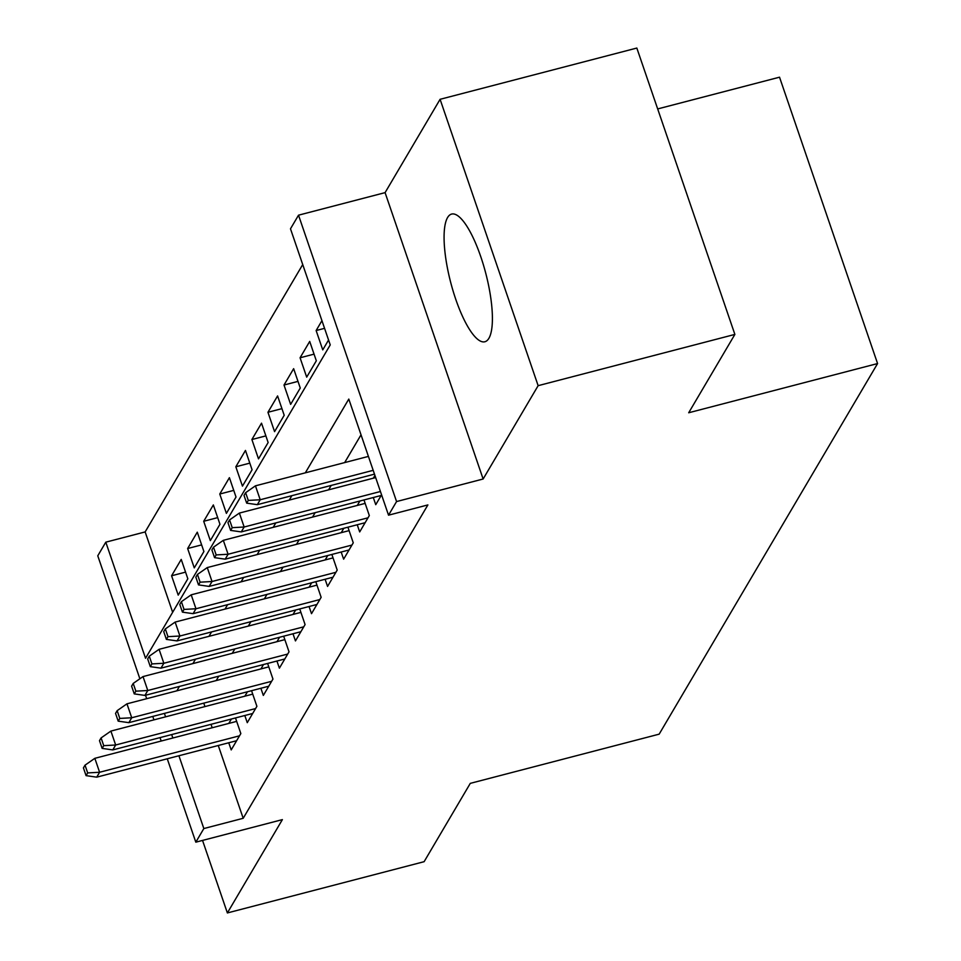 <?xml version="1.0" encoding="UTF-8"?>
<svg xmlns="http://www.w3.org/2000/svg" width="961" height="961" viewBox="0 0 961 961"><rect width="100%" height="100%" fill="white"/><g stroke="black" fill="none" stroke-linecap="round" stroke-linejoin="round"><path stroke-width="1.44" d="M447.574 217.546A65.973 18.127 -104.6 0 0 453.075 290.943A65.973 18.127 -104.6 0 0 484.873 341.756A65.973 18.127 -104.6 0 0 488.909 338.284A65.973 18.127 -104.6 0 0 483.407 264.888A65.973 18.127 -104.6 0 0 451.61 214.075A65.973 18.127 -104.6 0 0 447.574 217.546M139.874 678.778L97.77 555.806L105.794 542.172L145.543 658.273L330.236 344.903L290.486 228.802L298.523 215.18L396.569 501.558L388.532 515.18L348.795 399.079L305.322 472.836M385.085 192.632L483.131 478.998L538.136 385.673L734.877 334.416L636.831 48.05L440.09 99.307L385.085 192.632L298.523 215.18M657.672 108.929L779.527 77.192L877.573 363.558L659.162 734.156L470.289 783.359L424.113 861.693L227.373 912.95L282.378 819.625L195.816 842.172L167.262 758.782M302.727 264.551L145.147 531.926L105.794 542.172M538.136 385.673L440.09 99.307M202.543 840.419L227.373 912.95M373.3 497.522L375.751 504.681L381.565 494.807M357.24 524.766L359.69 531.926L369.324 515.577L363.979 499.948M341.179 552.022L343.63 559.17L353.264 542.821L347.918 527.193M325.118 579.267L327.569 586.426L337.203 570.077L331.857 554.449M309.058 606.523L311.508 613.671L321.142 597.322L315.797 581.693M292.997 633.767L295.447 640.927L305.081 624.578L299.736 608.95M276.936 661.012L279.387 668.171L289.021 651.822L283.675 636.194M260.875 688.268L263.326 695.428L272.96 679.067L267.614 663.45M244.815 715.513L247.265 722.672L256.899 706.323L251.554 690.695M185.569 572.131L171.587 575.771L181.221 559.422L187.839 578.774L178.205 595.123L171.587 575.771M201.63 544.887L187.647 548.527L197.281 532.178L203.9 551.53L194.266 567.879L187.647 548.527M217.691 517.631L203.708 521.282L213.342 504.933L219.961 524.274L210.327 540.623L203.708 521.282M233.751 490.386L219.769 494.026L229.403 477.677L236.022 497.029L226.388 513.378L219.769 494.026M249.812 463.13L235.829 466.782L245.463 450.433L252.082 469.773L242.448 486.134L235.829 466.782M265.873 435.886L251.89 439.525L261.524 423.176L268.143 442.528L258.509 458.877L251.89 439.525M281.933 408.641L267.951 412.281L277.585 395.932L284.204 415.284L274.57 431.633L267.951 412.281M297.994 381.385L284.012 385.025L293.646 368.676L300.264 388.028L290.63 404.377L284.012 385.025M314.055 354.141L300.072 357.78L309.706 341.431L316.325 360.783L306.691 377.132L300.072 357.78M324.566 328.338L316.133 330.536L321.947 320.662M145.147 531.926L172.656 612.277M316.133 330.536L322.752 349.876L328.566 340.014M218.267 745.496L243.193 818.292L427.885 504.921L388.532 515.18M361.024 434.828L344.663 462.589M331.209 485.413L328.602 489.834M315.148 512.669L312.541 517.09M299.087 539.914L296.481 544.334M283.027 567.17L280.42 571.579M266.966 594.415L264.371 598.835M250.905 621.671L248.31 626.079M234.844 648.915L232.25 653.336M218.784 676.16L216.189 680.58M203.768 703.14L204.945 706.575M211.012 724.318L212.189 727.753M228.754 742.769L231.205 749.916L240.839 733.567L235.493 717.939M231.397 719.008L228.79 723.429M247.457 691.764L244.851 696.184M263.518 664.507L260.911 668.928M279.579 637.263L276.972 641.684M295.64 610.019L293.033 614.427M311.7 582.762L309.094 587.183M327.761 555.518L325.154 559.939M343.822 528.262L341.215 532.682M359.882 501.017L357.276 505.438M374.934 475.467L373.336 478.182M483.131 478.998L396.569 501.558M243.193 818.292L203.84 828.55L195.816 842.172M734.877 334.416L688.701 412.762L877.573 363.558M161.184 741.039L160.019 737.604M153.94 719.861L152.763 716.425M146.685 698.683L145.507 695.247M164.415 713.398L165.592 716.822M171.671 734.576L172.848 738M178.914 755.742L203.84 828.55M291.868 495.672L289.261 500.092M275.807 522.916L273.2 527.337M259.746 550.173L257.14 554.581M243.686 577.417L241.079 581.837M227.625 604.661L225.018 609.082M211.564 631.918L208.957 636.338M195.503 659.162L192.897 663.583M179.443 686.418L176.836 690.839M236.67 721.375L94.839 758.325L99.608 772.26L239.529 735.814M87.679 772.92L85.024 765.172L83.427 767.899L86.07 775.635L87.679 772.92L99.608 772.26L96.725 777.161L236.634 740.715M94.839 758.325L85.024 765.172M86.07 775.635L96.725 777.161M252.731 694.13L110.899 731.081L115.668 745.003L255.59 708.557M103.74 745.664L101.085 737.928L99.488 740.655L102.13 748.391L103.74 745.664L115.668 745.003L112.785 749.916L252.695 713.458M110.899 731.081L101.085 737.928M102.13 748.391L112.785 749.916M268.792 666.874L126.96 703.824L131.729 717.759L271.651 681.313M119.801 718.42L117.146 710.672L115.548 713.398L118.191 721.146L119.801 718.42L131.729 717.759L128.846 722.66L268.756 686.214M126.96 703.824L117.146 710.672M118.191 721.146L128.846 722.66M284.852 639.63L143.021 676.58L147.79 690.503L287.711 654.057M135.861 691.163L133.207 683.427L131.609 686.154L134.252 693.89L135.861 691.163L147.79 690.503L144.907 695.416L284.816 658.97M143.021 676.58L133.207 683.427M134.252 693.89L144.907 695.416M300.913 612.385L159.082 649.324L163.851 663.258L303.772 626.812M151.922 663.919L149.267 656.183L147.67 658.898L150.312 666.646L151.922 663.919L163.851 663.258L160.968 668.159L300.877 631.713M159.082 649.324L149.267 656.183M150.312 666.646L160.968 668.159M316.974 585.129L175.142 622.079L179.911 636.014L319.821 599.556M167.983 636.662L165.328 628.926L163.73 631.653L166.373 639.389L167.983 636.662L179.911 636.014L177.028 640.915L316.938 604.469M175.142 622.079L165.328 628.926M166.373 639.389L177.028 640.915M333.035 557.885L191.203 594.823L195.972 608.757L335.882 572.312M184.044 609.418L181.389 601.682L179.791 604.409L182.434 612.145L184.044 609.418L195.972 608.757L193.089 613.659L332.999 577.213M191.203 594.823L181.389 601.682M182.434 612.145L193.089 613.659M349.095 530.628L207.264 567.579L212.033 581.513L351.942 545.067M200.104 582.174L197.449 574.426L195.852 577.153L198.495 584.889L200.104 582.174L212.033 581.513L209.15 586.414L349.059 549.968M207.264 567.579L197.449 574.426M198.495 584.889L209.15 586.414M365.156 503.384L223.324 540.334L228.093 554.257L368.003 517.811M216.165 554.917L213.51 547.181L211.9 549.908L214.555 557.644L216.165 554.917L228.093 554.257L225.198 559.17L365.12 522.712M223.324 540.334L213.51 547.181M214.555 557.644L225.198 559.17M375.667 477.581L239.385 513.078L244.154 527.012L380.436 491.503M232.226 527.673L229.571 519.925L227.961 522.652L230.616 530.4L232.226 527.673L244.154 527.012L241.259 531.913L381.181 495.468M239.385 513.078L229.571 519.925M230.616 530.4L241.259 531.913M368.411 456.403L255.446 485.834L260.215 499.756L373.18 470.337M248.286 500.417L245.632 492.681L244.022 495.408L246.677 503.144L248.286 500.417L260.215 499.756L257.32 504.669L374.49 474.145M255.446 485.834L245.632 492.681M246.677 503.144L257.32 504.669"/></g></svg>
